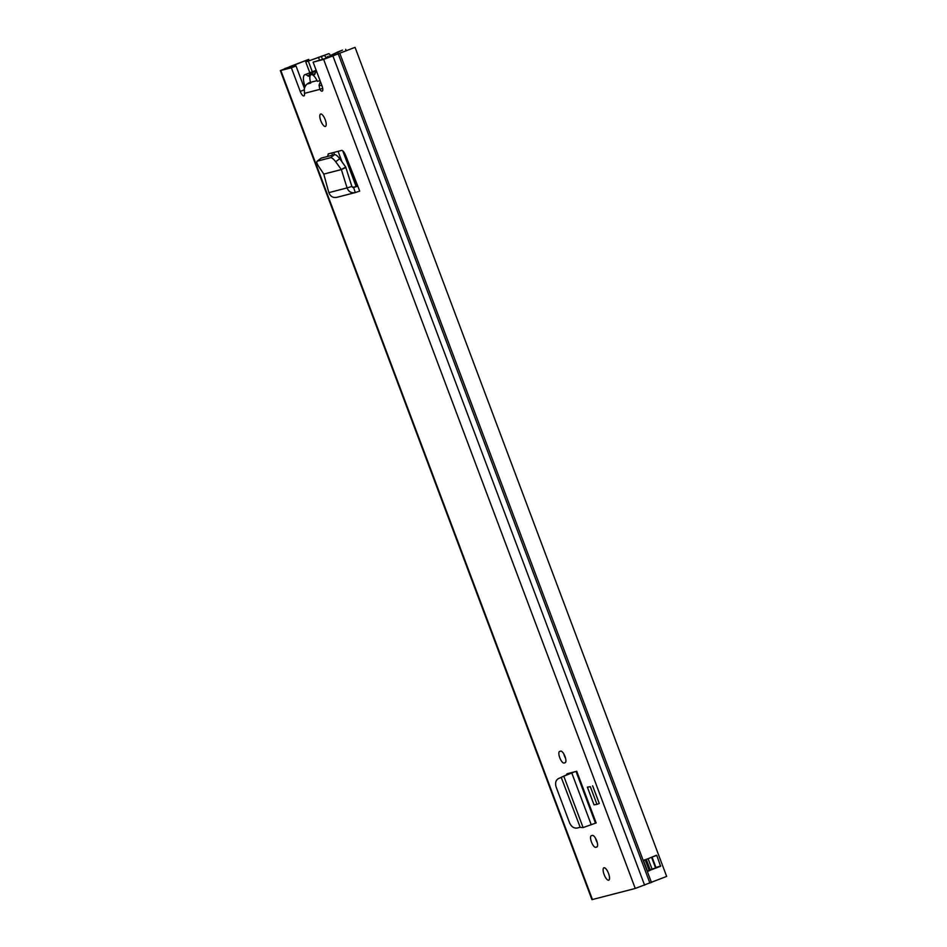 <?xml version="1.0" encoding="UTF-8"?>
<svg xmlns="http://www.w3.org/2000/svg" width="947" height="947" viewBox="0 0 947 947"><rect width="100%" height="100%" fill="white"/><g stroke="black" fill="none" stroke-linecap="round" stroke-linejoin="round"><path stroke-width="1.42" d="M321.08 158.185L317.067 161.239L321.009 158.256M317.15 161.179C316.393 161.878 316.854 163.559 318.535 166.222L323.815 174.094L341.322 169.56L345.714 167.039L351.87 186.488L353.681 187.494L357.812 186.133L359.694 191.105L355.303 192.549L353.598 187.518M321.317 158.078L334.587 154.633C335.913 154.61 337.629 155.971 339.724 158.717L345.714 167.039M317.292 161.132L330.574 157.687L334.587 154.633M345.939 167.489L341.346 169.549L335.712 161.771C333.604 159.025 331.9 157.664 330.574 157.687M341.346 169.549L347.076 187.908L351.87 186.488M337.014 197.296C333.143 198.089 330.42 196.538 328.846 192.643L347.076 187.908C348.685 191.791 351.42 193.342 355.303 192.549L336.647 197.402M576.735 771.26L596.16 822.943L595.474 823.18L576.048 771.509L576.735 771.26L567.3 773.711A7.28 2.474 -111.4 0 0 567.206 773.746A7.28 2.474 -111.4 0 0 566.424 775.06M587.389 787.158L594.029 804.843L596.965 804.382L590.324 786.697L587.389 787.158L590.324 786.697M596.965 804.382L599.273 803.482L592.621 785.797M309.48 82.614C306.674 83.809 304.946 85.94 304.307 89.006L304.484 93.351A5.291 1.799 68.6 0 1 303.928 95.896A5.291 1.799 68.6 0 1 300.246 91.421L291.356 67.793L296.02 65.97L286.977 68.314M289.687 66.681L308.675 59.389L280.336 70.599L291.356 67.793M280.336 70.599L591.946 899.65L635.259 888.464L666.664 876.401L355.054 47.35L328.301 57.601L313.114 62.147L323.637 59.424L355.054 47.35M313.114 62.147L321.992 85.775A5.291 1.799 68.6 0 1 322.169 91.161A5.291 1.799 68.6 0 1 319.826 89.373L322.678 88.26M325.212 119.677A6.653 2.261 68.6 0 1 325.437 126.436A6.653 2.261 68.6 0 1 320.808 120.814A6.653 2.261 68.6 0 1 320.583 114.054A6.653 2.261 68.6 0 1 325.212 119.677M608.53 873.418A6.653 2.261 68.6 0 1 608.755 880.177A6.653 2.261 68.6 0 1 604.127 874.554A6.653 2.261 68.6 0 1 603.902 867.795A6.653 2.261 68.6 0 1 608.53 873.418M596.788 847.044L595.71 847.316A6.203 2.107 68.6 0 1 591.52 842.167A6.203 2.107 68.6 0 1 591.271 835.739A6.203 2.107 68.6 0 1 591.354 835.716L592.42 835.432A6.203 2.107 68.6 0 1 596.657 840.711A6.203 2.107 68.6 0 1 596.87 847.02A6.203 2.107 68.6 0 1 596.788 847.044L596.953 846.985M565.11 762.761L564.033 763.033A6.203 2.107 68.6 0 1 559.843 757.884A6.203 2.107 68.6 0 1 559.582 751.456A6.203 2.107 68.6 0 1 559.665 751.433L560.742 751.149A6.203 2.107 68.6 0 1 564.98 756.416A6.203 2.107 68.6 0 1 565.193 762.726A6.203 2.107 68.6 0 1 565.11 762.761L565.264 762.69M327.65 156.433L328.207 153.923L341.607 150.419C342.861 150.431 344.187 152.041 345.56 155.213L357.812 186.133M565.596 758.393A6.203 2.107 68.6 0 1 563.832 753.966M597.273 842.676A6.203 2.107 68.6 0 1 595.521 838.249M304.437 88.379L296.02 65.97M332.267 155.237L331.995 152.917M292.185 66.965L291.842 66.065L284.716 68.646M305.384 60.786L305.869 62.052M308.675 59.389L309.184 60.738M650.198 870.198L660.604 866.28L647.488 871.098L643.546 860.598L656.449 855.224M660.604 866.28L656.768 855.413L652.033 857.071L656.082 867.878M645.179 859.687L643.889 860.148M320.382 81.478L319.044 85.183L319.826 89.373L304.484 93.351M319.044 85.183L321.968 85.727M649.973 870.056L655.821 867.949M580.239 827.406L561.251 777.416L580.239 827.406L583.103 827.571L563.749 776.09L574.782 771.769M583.103 827.571L595.474 823.18M561.251 777.416L558.706 778.446C555.794 780.079 554.93 782.909 556.114 786.969L569.703 823.132C571.526 826.873 574.06 828.495 577.327 828.009L579.99 827.287M561.299 777.345L561.902 777.085M561.358 777.179L574.533 771.864M323.779 174.106L328.846 192.643M307.207 83.999L310.711 83.087A10.346 3.516 68.6 0 1 312.108 74.683A10.346 3.516 68.6 0 1 317.411 81.347L320.074 80.661M316.7 71.712A11.814 4.025 -111.4 0 0 316.251 71.806A11.814 4.025 -111.4 0 0 314.996 73.83A5.161 1.752 68.6 0 1 314.451 74.683A5.161 1.752 68.6 0 1 313.279 74.28A11.814 4.025 -111.4 0 0 310.533 73.286A11.814 4.025 -111.4 0 0 309.267 75.322A4.889 1.669 68.6 0 1 308.746 76.162A4.889 1.669 68.6 0 1 307.597 75.748A11.897 4.048 -111.4 0 0 304.816 74.742A11.897 4.048 -111.4 0 0 305.123 86.579M313.279 74.28L315.043 73.594M326.135 58.158L325.957 57.731A2.959 1.006 -111.4 0 0 324.052 55.518L306.674 61.662L328.704 53.695A2.959 1.006 68.6 0 1 330.302 55.257M342.506 50.108L337.854 51.931A2.959 1.006 -111.4 0 0 337.819 51.943L342.471 50.12A2.959 1.006 68.6 0 1 342.471 50.12A2.959 1.006 68.6 0 1 342.506 50.108L330.55 55.459L331 56.666M337.854 51.931L330.55 55.459M335.712 161.771L339.724 158.717M280.833 70.528L592.455 899.579M323.637 59.424L635.259 888.464M644.599 885.173L332.977 56.122L331.639 56.418M649.914 883.113L338.292 54.062L336.943 54.358M295.109 64.704L295.618 66.077M339.866 53.47L651.489 882.521M300.246 91.421L304.2 89.87M310.509 82.342L317.067 80.637M650.068 870.044L646.114 859.545L645.227 859.935L649.168 870.435L650.352 870.234L648.044 871.204M649.37 870.695L647.488 871.098M660.71 865.913L655.49 867.701L651.56 857.248M655.336 868.079L650.116 869.677L646.209 859.296M648.032 858.609L652.128 869.228M591.271 824.801L571.858 773.154L570.343 773.51M595.71 847.316L597.237 846.725M564.033 763.033L565.548 762.442M352.71 187.435L357.812 186.109L352.686 187.435M307.597 75.748L309.314 75.085M321.317 56.228L322.406 59.128M324.052 55.518L328.704 53.695M328.964 56.027L329.414 57.234M337.83 52.57L338.316 53.837M308.367 61.259L312.332 71.794M318.464 57.282L319.447 59.898M327.65 57.069L325.957 57.731M333.675 152.479L334.504 154.657M338.079 151.331L342.08 161.996M342.719 150.786L356.155 186.535M346.046 156.433L357.256 186.251M304.816 74.742L316.168 70.291M310.533 73.286L316.428 70.978M345.667 49.339L346.235 50.866M305.81 62.1L309.823 72.777M327.425 56.489L327.887 57.708"/></g></svg>
